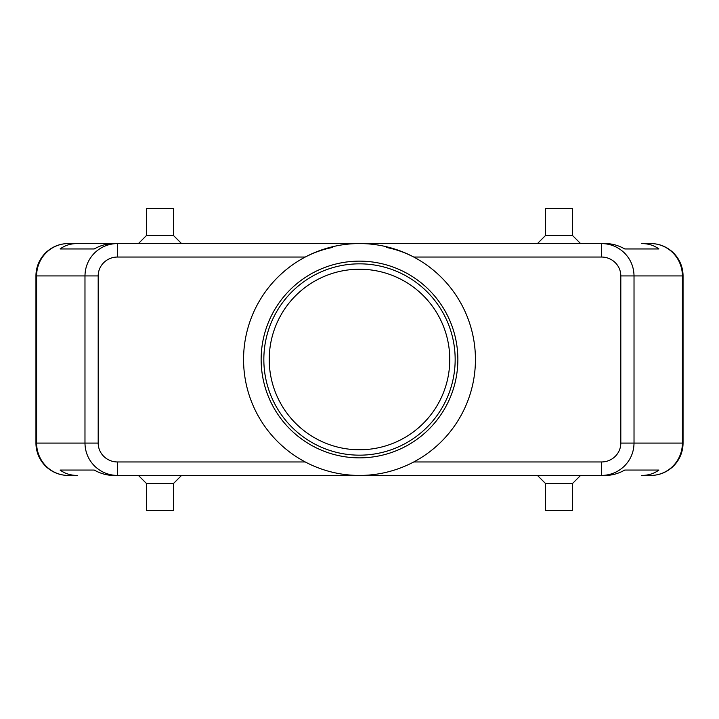 <?xml version="1.0" encoding="UTF-8"?>
<svg xmlns="http://www.w3.org/2000/svg" width="719" height="719" viewBox="0 0 719 719"><rect width="100%" height="100%" fill="white"/><g stroke="black" fill="none" stroke-linecap="round" stroke-linejoin="round"><path stroke-width="1.08" d="M269.23 359.5A90.27 90.27 0 0 1 359.5 269.23A90.27 90.27 0 0 1 449.77 359.5A90.27 90.27 0 0 1 359.5 449.77A90.27 90.27 0 0 1 269.23 359.5M601.551 461.958L601.551 475.439C610.458 475.295 618.115 472.14 624.514 465.966C630.707 459.585 633.879 451.954 634.023 443.084L620.812 443.084A19.26 18.874 0 0 1 601.551 461.958L413.758 461.958A115.939 115.939 0 0 0 413.758 257.043L601.551 257.043A19.26 18.874 0 0 1 620.812 275.916L620.812 443.084M620.812 275.916L682.394 275.916A32.355 31.699 -90 0 0 673.11 253.034A32.355 31.699 -90 0 0 650.695 243.561L641.761 243.561C648.376 243.606 654.092 245.404 658.919 248.954L624.766 248.954C618.493 245.404 612.04 243.606 605.407 243.561L117.449 243.561C108.542 243.705 100.885 246.86 94.486 253.034C88.293 259.415 85.121 267.046 84.977 275.916L84.977 443.084L36.606 443.084A32.355 31.699 90 0 0 45.89 465.966A32.355 31.699 90 0 0 68.305 475.439L77.239 475.439C70.624 475.394 64.908 473.596 60.081 470.046L94.234 470.046C100.507 473.596 106.96 475.394 113.593 475.439L117.449 475.439L117.449 461.958A19.26 18.874 180 0 1 98.188 443.084L84.977 443.084C85.121 451.954 88.293 459.585 94.486 465.966C100.885 472.14 108.542 475.295 117.449 475.439L605.407 475.439C612.04 475.394 618.493 473.596 624.766 470.046L658.919 470.046C654.092 473.596 648.376 475.394 641.761 475.439L650.695 475.439A32.355 31.699 -90 0 0 673.11 465.966A32.355 31.699 -90 0 0 682.394 443.084L634.023 443.084L634.023 275.916C633.879 267.046 630.707 259.415 624.514 253.034C618.115 246.86 610.458 243.705 601.551 243.561L601.551 257.043M77.239 243.561L113.593 243.561C106.96 243.606 100.507 245.404 94.234 248.954L60.081 248.954C64.908 245.404 70.624 243.606 77.239 243.561L68.305 243.561A32.355 31.699 90 0 0 45.89 253.034A32.355 31.699 90 0 0 36.606 275.916L98.188 275.916A19.26 18.874 180 0 1 117.449 257.043L117.449 243.561L68.305 243.561A32.355 32.355 0 0 0 45.423 253.034A32.355 32.355 0 0 1 68.305 243.561M650.695 475.439A32.355 32.355 0 0 0 683.05 443.084L683.05 275.916A32.355 32.355 0 0 0 673.577 253.034A32.355 32.355 0 0 1 683.05 275.916L682.394 275.916L682.394 443.084L683.05 443.084A32.355 32.355 0 0 1 650.695 475.439L641.761 475.439M173.459 483.528L173.459 510.49L146.496 510.49L146.496 483.528L173.459 483.528L181.548 475.439M572.504 483.528L545.541 483.528L545.541 510.49L572.504 510.49L572.504 483.528L580.593 475.439M146.496 235.473L173.459 235.473L173.459 208.51L146.496 208.51L146.496 235.473L138.407 243.561M545.541 235.473L545.541 208.51L572.504 208.51L572.504 235.473L545.541 235.473L537.452 243.561M117.449 257.043L305.242 257.043C314.14 252.468 323.164 249.286 332.313 247.507M359.5 243.561A115.939 115.939 0 0 1 475.439 359.5A115.939 115.939 0 0 1 359.5 475.439A115.939 115.939 0 0 1 243.561 359.5A115.939 115.939 0 0 1 359.5 243.561M359.5 457.859A98.359 98.359 0 0 1 261.141 359.5A98.359 98.359 0 0 1 359.5 261.141A98.359 98.359 0 0 1 457.859 359.5A98.359 98.359 0 0 1 359.5 457.859M359.5 455.163A95.663 95.663 0 0 1 263.837 359.5A95.663 95.663 0 0 1 359.5 263.837A95.663 95.663 0 0 1 455.163 359.5A95.663 95.663 0 0 1 359.5 455.163M386.687 247.507C395.836 249.286 404.86 252.468 413.758 257.043M650.695 243.561A32.355 32.355 0 0 1 673.577 253.034A32.355 32.355 0 0 0 650.695 243.561L641.761 243.561M35.95 275.916L35.95 443.084A32.355 32.355 0 0 0 45.423 465.966A32.355 32.355 0 0 1 35.95 443.084L36.606 443.084L36.606 275.916L35.95 275.916A32.355 32.355 0 0 1 45.423 253.034A32.355 32.355 0 0 0 35.95 275.916M68.305 475.439A32.355 32.355 0 0 1 45.423 465.966A32.355 32.355 0 0 0 68.305 475.439L77.239 475.439M60.081 470.046L94.234 470.046M624.766 470.046L658.919 470.046M60.081 248.954L94.234 248.954M624.766 248.954L658.919 248.954M98.188 443.084L98.188 275.916M305.242 461.958L117.449 461.958M572.504 235.473L580.593 243.561M181.548 243.561L173.459 235.473M537.452 475.439L545.541 483.528M146.496 483.528L138.407 475.439"/></g></svg>
